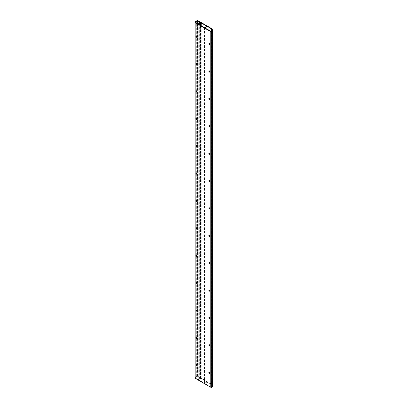 <?xml version="1.0" encoding="UTF-8"?>
<svg xmlns="http://www.w3.org/2000/svg" width="408" height="408" viewBox="0 0 408 408"><rect width="100%" height="100%" fill="white"/><g stroke="black" fill="none" stroke-linecap="round" stroke-linejoin="round"><path stroke-width="0.31" stroke-dasharray="2.04 1.53" d="M196.222 36.062A0.663 0.383 60 0 1 196.335 35.919A0.663 0.383 60 0 1 196.845 36.098A0.663 0.383 60 0 1 197.135 36.766A0.663 0.383 60 0 1 196.998 37.067A0.663 0.383 60 0 1 196.819 37.092M196.222 63.444A0.663 0.383 60 0 1 196.335 63.301A0.663 0.383 60 0 1 196.845 63.48A0.663 0.383 60 0 1 197.135 64.148A0.663 0.383 60 0 1 196.998 64.454A0.663 0.383 60 0 1 196.819 64.479M196.222 90.831A0.663 0.383 60 0 1 196.335 90.688A0.663 0.383 60 0 1 196.845 90.867A0.663 0.383 60 0 1 197.135 91.535A0.663 0.383 60 0 1 196.998 91.836A0.663 0.383 60 0 1 196.819 91.861M196.222 118.213A0.663 0.383 60 0 1 196.335 118.07A0.663 0.383 60 0 1 196.845 118.249A0.663 0.383 60 0 1 197.135 118.917A0.663 0.383 60 0 1 196.998 119.223A0.663 0.383 60 0 1 196.819 119.248M196.222 145.6A0.663 0.383 60 0 1 196.335 145.457A0.663 0.383 60 0 1 196.845 145.636A0.663 0.383 60 0 1 197.135 146.304A0.663 0.383 60 0 1 196.998 146.605A0.663 0.383 60 0 1 196.819 146.63M196.222 172.982A0.663 0.383 60 0 1 196.335 172.839A0.663 0.383 60 0 1 196.845 173.018A0.663 0.383 60 0 1 197.135 173.686A0.663 0.383 60 0 1 196.998 173.992A0.663 0.383 60 0 1 196.819 174.017M196.222 200.369A0.663 0.383 60 0 1 196.335 200.226A0.663 0.383 60 0 1 196.845 200.404A0.663 0.383 60 0 1 197.135 201.073A0.663 0.383 60 0 1 196.998 201.374A0.663 0.383 60 0 1 196.819 201.399M196.222 227.751A0.663 0.383 60 0 1 196.335 227.608A0.663 0.383 60 0 1 196.845 227.786A0.663 0.383 60 0 1 197.135 228.454A0.663 0.383 60 0 1 196.998 228.761A0.663 0.383 60 0 1 196.819 228.786M196.222 255.138A0.663 0.383 60 0 1 196.335 254.995A0.663 0.383 60 0 1 196.845 255.168A0.663 0.383 60 0 1 197.135 255.841A0.663 0.383 60 0 1 196.998 256.142A0.663 0.383 60 0 1 196.819 256.168M196.222 282.52A0.663 0.383 60 0 1 196.335 282.377A0.663 0.383 60 0 1 196.845 282.555A0.663 0.383 60 0 1 197.135 283.223A0.663 0.383 60 0 1 196.998 283.529A0.663 0.383 60 0 1 196.819 283.555M196.222 309.907A0.663 0.383 60 0 1 196.335 309.764A0.663 0.383 60 0 1 196.845 309.937A0.663 0.383 60 0 1 197.135 310.61A0.663 0.383 60 0 1 196.998 310.911A0.663 0.383 60 0 1 196.819 310.937M209.156 43.529A0.663 0.383 60 0 1 209.268 43.386A0.663 0.383 60 0 1 209.783 43.564A0.663 0.383 60 0 1 210.074 44.232A0.663 0.383 60 0 1 209.936 44.538A0.663 0.383 60 0 1 209.753 44.564M209.156 70.916A0.663 0.383 60 0 1 209.268 70.773A0.663 0.383 60 0 1 209.783 70.946A0.663 0.383 60 0 1 210.074 71.614A0.663 0.383 60 0 1 209.936 71.92A0.663 0.383 60 0 1 209.753 71.946M209.156 98.297A0.663 0.383 60 0 1 209.268 98.155A0.663 0.383 60 0 1 209.783 98.333A0.663 0.383 60 0 1 210.074 99.001A0.663 0.383 60 0 1 209.936 99.307A0.663 0.383 60 0 1 209.753 99.333M209.156 125.684A0.663 0.383 60 0 1 209.268 125.542A0.663 0.383 60 0 1 209.783 125.715A0.663 0.383 60 0 1 210.074 126.383A0.663 0.383 60 0 1 209.936 126.689A0.663 0.383 60 0 1 209.753 126.715M209.156 153.066A0.663 0.383 60 0 1 209.268 152.924A0.663 0.383 60 0 1 209.783 153.102A0.663 0.383 60 0 1 210.074 153.77A0.663 0.383 60 0 1 209.936 154.076A0.663 0.383 60 0 1 209.753 154.102M209.156 180.453A0.663 0.383 60 0 1 209.268 180.311A0.663 0.383 60 0 1 209.783 180.484A0.663 0.383 60 0 1 210.074 181.152A0.663 0.383 60 0 1 209.936 181.458A0.663 0.383 60 0 1 209.753 181.484M209.156 207.835A0.663 0.383 60 0 1 209.268 207.692A0.663 0.383 60 0 1 209.783 207.871A0.663 0.383 60 0 1 210.074 208.539A0.663 0.383 60 0 1 209.936 208.845A0.663 0.383 60 0 1 209.753 208.871M209.156 235.222A0.663 0.383 60 0 1 209.268 235.074A0.663 0.383 60 0 1 209.783 235.253A0.663 0.383 60 0 1 210.074 235.921A0.663 0.383 60 0 1 209.936 236.227A0.663 0.383 60 0 1 209.753 236.252M209.156 262.604A0.663 0.383 60 0 1 209.268 262.461A0.663 0.383 60 0 1 209.783 262.64A0.663 0.383 60 0 1 210.074 263.308A0.663 0.383 60 0 1 209.936 263.614A0.663 0.383 60 0 1 209.753 263.639M209.156 289.991A0.663 0.383 60 0 1 209.268 289.843A0.663 0.383 60 0 1 209.783 290.022A0.663 0.383 60 0 1 210.074 290.69A0.663 0.383 60 0 1 209.936 290.996A0.663 0.383 60 0 1 209.753 291.021M209.156 317.373A0.663 0.383 60 0 1 209.268 317.23A0.663 0.383 60 0 1 209.783 317.409A0.663 0.383 60 0 1 210.074 318.077A0.663 0.383 60 0 1 209.936 318.383A0.663 0.383 60 0 1 209.753 318.408M211.033 387.131L211.064 31.773M209.156 344.76A0.663 0.383 60 0 1 209.268 344.612A0.663 0.383 60 0 1 209.783 344.791A0.663 0.383 60 0 1 210.074 345.459A0.663 0.383 60 0 1 209.936 345.765A0.663 0.383 60 0 1 209.753 345.79M209.156 372.142A0.663 0.383 60 0 1 209.268 371.999A0.663 0.383 60 0 1 209.783 372.178A0.663 0.383 60 0 1 210.074 372.846A0.663 0.383 60 0 1 209.936 373.152A0.663 0.383 60 0 1 209.753 373.177M211.064 387.11L204.734 383.459L206.999 382.148L206.999 29.121M204.734 27.815L204.734 383.459M206.999 382.148L207.922 382.684L206.999 381.883L204.505 383.321L198.268 379.72L199.282 379.139A0.699 0.403 0 0 0 200.139 379.078L200.955 378.609L201.955 378.971L200.955 378.395L200.955 22.751M207.922 29.657L207.922 382.684M208.156 29.789L208.156 382.551M206.999 26.24L206.999 381.883M204.505 27.683L204.505 383.321M198.268 24.082L198.268 379.72M199.282 24.669L199.282 379.139M200.955 25.633L200.955 378.609M201.771 26.102L201.771 379.078M201.955 26.209L201.955 378.971M200.955 378.395L199.956 378.971L199.211 378.792L200.328 378.043L200.328 22.624M200.328 378.043L199.155 378.507A0.699 0.403 0 0 0 198.951 378.792A0.699 0.403 0 0 0 199.053 379.001L198.038 379.588L195.554 378.155L195.554 377.466L196.988 376.635L197.339 376.966L197.804 376.798A0.653 0.377 0 0 0 197.814 376.737A0.653 0.377 0 0 0 197.411 376.385A0.653 0.377 0 0 0 196.697 376.467L195.141 377.364L195.141 378.257M199.053 23.363L199.053 379.001M198.038 23.95L198.038 379.588M196.222 337.288A0.663 0.383 60 0 1 196.335 337.146A0.663 0.383 60 0 1 196.845 337.324A0.663 0.383 60 0 1 197.135 337.992A0.663 0.383 60 0 1 196.998 338.298A0.663 0.383 60 0 1 196.819 338.324M196.222 364.675A0.663 0.383 60 0 1 196.335 364.533A0.663 0.383 60 0 1 196.845 364.706A0.663 0.383 60 0 1 197.135 365.379A0.663 0.383 60 0 1 196.998 365.68A0.663 0.383 60 0 1 196.819 365.706M195.554 377.466L195.554 378.155M195.141 21.726L195.141 377.364M197.467 20.4L197.467 376.043L197.176 376.212L200.532 378.15L199.787 378.65L200.761 378.282L211.446 384.448A0.673 0.388 180 0 1 211.619 384.622L212.42 386.356A0.673 0.388 180 0 1 212.446 386.458A0.673 0.388 180 0 1 212.247 386.733L211.033 387.432M197.176 20.716L197.176 376.212M200.532 22.506L200.532 378.15M200.099 22.756L200.099 378.4M200.333 22.889L200.333 378.532M200.761 22.863L200.761 378.282M212.859 386.458A1.091 0.627 0 0 0 212.823 386.294L212.017 384.56A1.091 0.627 0 0 0 211.737 384.28L197.467 376.043M200.139 25.163L200.139 379.078M199.956 23.327L199.956 378.971M199.339 23.327L199.339 378.614M200.027 22.364L200.027 378.007M199.155 22.868L199.155 378.507M196.988 23.343L196.988 376.635M197.395 21.119L197.395 376.757M197.747 23.781L197.747 376.987M197.814 376.737L197.814 23.817L197.804 376.798M196.697 20.828L196.697 376.467M199.971 22.72L199.971 378.364M199.91 22.736L199.91 378.379M199.787 378.65L199.787 23.389L199.792 378.629M199.925 23.343L199.925 378.711M200.364 23.093L200.364 378.639M211.446 31.554L211.446 384.448M211.619 31.452L211.619 384.622M212.42 30.916L212.42 386.356M212.247 31.09L212.247 386.733M212.823 30.651L212.823 386.294M212.017 28.922L212.017 384.56M211.737 28.636L211.737 384.28M196.335 35.919L196.039 36.088M196.998 37.067L196.707 37.235M196.335 63.301L196.039 63.47M196.998 64.454L196.707 64.622M196.335 90.688L196.039 90.857M196.998 91.836L196.707 92.004M196.335 118.07L196.039 118.238M196.998 119.223L196.707 119.391M196.335 145.457L196.039 145.625M196.998 146.605L196.707 146.773M196.335 172.839L196.039 173.007M196.998 173.992L196.707 174.16M196.335 200.226L196.039 200.394M196.998 201.374L196.707 201.542M196.335 227.608L196.039 227.776M196.998 228.761L196.707 228.929M196.335 254.995L196.039 255.163M196.998 256.142L196.707 256.311M196.335 282.377L196.039 282.545M196.998 283.529L196.707 283.698M196.335 309.764L196.039 309.932M196.998 310.911L196.707 311.08M209.268 43.386L208.978 43.554M209.936 44.538L209.641 44.707M209.268 70.773L208.978 70.941M209.936 71.92L209.641 72.088M209.268 98.155L208.978 98.323M209.936 99.307L209.641 99.476M209.268 125.542L208.978 125.71M209.936 126.689L209.641 126.857M209.268 152.924L208.978 153.092M209.936 154.076L209.641 154.244M209.268 180.311L208.978 180.479M209.936 181.458L209.641 181.626M209.268 207.692L208.978 207.861M209.936 208.845L209.641 209.013M209.268 235.074L208.978 235.248M209.936 236.227L209.641 236.395M209.268 262.461L208.978 262.63M209.936 263.614L209.641 263.782M209.268 289.843L208.978 290.017M209.936 290.996L209.641 291.164M209.268 317.23L208.978 317.399M209.936 318.383L209.641 318.551M199.211 23.154L199.211 378.792M198.951 23.419L198.951 378.792M197.401 21.094L197.401 376.737M196.335 364.533L196.039 364.701M196.998 365.68L196.707 365.849M209.268 371.999L208.978 372.167M209.936 373.152L209.641 373.32M209.268 344.612L208.978 344.785M209.936 345.765L209.641 345.933M196.335 337.146L196.039 337.314M196.998 338.298L196.707 338.467M212.446 30.814L212.446 386.458"/><path stroke-width="0.61" d="M196.376 37.205A0.663 0.383 -120 0 0 196.707 37.235A0.663 0.383 -120 0 0 196.707 36.47A0.663 0.383 -120 0 0 196.039 36.088A0.663 0.383 -120 0 0 195.942 36.618A0.663 0.383 -120 0 0 196.376 37.205M196.819 37.092A0.663 0.383 60 0 1 196.666 37.036A0.663 0.383 60 0 1 196.222 36.062M196.376 64.586A0.663 0.383 -120 0 0 196.707 64.622A0.663 0.383 -120 0 0 196.707 63.852A0.663 0.383 -120 0 0 196.039 63.47A0.663 0.383 -120 0 0 195.942 64.005A0.663 0.383 -120 0 0 196.376 64.586M196.819 64.479A0.663 0.383 60 0 1 196.666 64.418A0.663 0.383 60 0 1 196.222 63.444M196.376 91.973A0.663 0.383 -120 0 0 196.707 92.004A0.663 0.383 -120 0 0 196.707 91.239A0.663 0.383 -120 0 0 196.039 90.857A0.663 0.383 -120 0 0 195.942 91.387A0.663 0.383 -120 0 0 196.376 91.973M196.819 91.861A0.663 0.383 60 0 1 196.666 91.805A0.663 0.383 60 0 1 196.222 90.831M196.376 119.355A0.663 0.383 -120 0 0 196.707 119.391A0.663 0.383 -120 0 0 196.707 118.621A0.663 0.383 -120 0 0 196.039 118.238A0.663 0.383 -120 0 0 195.942 118.774A0.663 0.383 -120 0 0 196.376 119.355M196.819 119.248A0.663 0.383 60 0 1 196.666 119.187A0.663 0.383 60 0 1 196.222 118.213M196.376 146.742A0.663 0.383 -120 0 0 196.707 146.773A0.663 0.383 -120 0 0 196.707 146.008A0.663 0.383 -120 0 0 196.039 145.625A0.663 0.383 -120 0 0 195.942 146.156A0.663 0.383 -120 0 0 196.376 146.742M196.819 146.63A0.663 0.383 60 0 1 196.666 146.574A0.663 0.383 60 0 1 196.222 145.6M196.376 174.124A0.663 0.383 -120 0 0 196.707 174.16A0.663 0.383 -120 0 0 196.707 173.39A0.663 0.383 -120 0 0 196.039 173.007A0.663 0.383 -120 0 0 195.942 173.543A0.663 0.383 -120 0 0 196.376 174.124M196.819 174.017A0.663 0.383 60 0 1 196.666 173.956A0.663 0.383 60 0 1 196.222 172.982M196.376 201.511A0.663 0.383 -120 0 0 196.707 201.542A0.663 0.383 -120 0 0 196.707 200.777A0.663 0.383 -120 0 0 196.039 200.394A0.663 0.383 -120 0 0 195.942 200.925A0.663 0.383 -120 0 0 196.376 201.511M196.819 201.399A0.663 0.383 60 0 1 196.666 201.343A0.663 0.383 60 0 1 196.222 200.369M196.376 228.893A0.663 0.383 -120 0 0 196.707 228.929A0.663 0.383 -120 0 0 196.707 228.159A0.663 0.383 -120 0 0 196.039 227.776A0.663 0.383 -120 0 0 195.942 228.312A0.663 0.383 -120 0 0 196.376 228.893M196.819 228.786A0.663 0.383 60 0 1 196.666 228.725A0.663 0.383 60 0 1 196.222 227.751M196.376 256.28A0.663 0.383 -120 0 0 196.707 256.311A0.663 0.383 -120 0 0 196.707 255.546A0.663 0.383 -120 0 0 196.039 255.163A0.663 0.383 -120 0 0 195.942 255.694A0.663 0.383 -120 0 0 196.376 256.28M196.819 256.168A0.663 0.383 60 0 1 196.666 256.112A0.663 0.383 60 0 1 196.222 255.138M196.376 283.662A0.663 0.383 -120 0 0 196.707 283.698A0.663 0.383 -120 0 0 196.707 282.928A0.663 0.383 -120 0 0 196.039 282.545A0.663 0.383 -120 0 0 195.942 283.081A0.663 0.383 -120 0 0 196.376 283.662M196.819 283.555A0.663 0.383 60 0 1 196.666 283.494A0.663 0.383 60 0 1 196.222 282.52M196.376 311.049A0.663 0.383 -120 0 0 196.707 311.08A0.663 0.383 -120 0 0 196.707 310.315A0.663 0.383 -120 0 0 196.039 309.932A0.663 0.383 -120 0 0 195.942 310.462A0.663 0.383 -120 0 0 196.376 311.049M196.819 310.937A0.663 0.383 60 0 1 196.666 310.881A0.663 0.383 60 0 1 196.222 309.907M209.309 44.671A0.663 0.383 -120 0 0 209.641 44.707A0.663 0.383 -120 0 0 209.641 43.937A0.663 0.383 -120 0 0 208.978 43.554A0.663 0.383 -120 0 0 208.876 44.09A0.663 0.383 -120 0 0 209.309 44.671M209.753 44.564A0.663 0.383 60 0 1 209.6 44.503A0.663 0.383 60 0 1 209.156 43.529M209.309 72.058A0.663 0.383 -120 0 0 209.641 72.088A0.663 0.383 -120 0 0 209.641 71.323A0.663 0.383 -120 0 0 208.978 70.941A0.663 0.383 -120 0 0 208.876 71.471A0.663 0.383 -120 0 0 209.309 72.058M209.753 71.946A0.663 0.383 60 0 1 209.6 71.89A0.663 0.383 60 0 1 209.156 70.916M209.309 99.44A0.663 0.383 -120 0 0 209.641 99.476A0.663 0.383 -120 0 0 209.641 98.705A0.663 0.383 -120 0 0 208.978 98.323A0.663 0.383 -120 0 0 208.876 98.858A0.663 0.383 -120 0 0 209.309 99.44M209.753 99.333A0.663 0.383 60 0 1 209.6 99.272A0.663 0.383 60 0 1 209.156 98.297M209.309 126.827A0.663 0.383 -120 0 0 209.641 126.857A0.663 0.383 -120 0 0 209.641 126.092A0.663 0.383 -120 0 0 208.978 125.71A0.663 0.383 -120 0 0 208.876 126.24A0.663 0.383 -120 0 0 209.309 126.827M209.753 126.715A0.663 0.383 60 0 1 209.6 126.659A0.663 0.383 60 0 1 209.156 125.684M209.309 154.209A0.663 0.383 -120 0 0 209.641 154.244A0.663 0.383 -120 0 0 209.641 153.474A0.663 0.383 -120 0 0 208.978 153.092A0.663 0.383 -120 0 0 208.876 153.622A0.663 0.383 -120 0 0 209.309 154.209M209.753 154.102A0.663 0.383 60 0 1 209.6 154.04A0.663 0.383 60 0 1 209.156 153.066M209.309 181.596A0.663 0.383 -120 0 0 209.641 181.626A0.663 0.383 -120 0 0 209.641 180.861A0.663 0.383 -120 0 0 208.978 180.479A0.663 0.383 -120 0 0 208.876 181.009A0.663 0.383 -120 0 0 209.309 181.596M209.753 181.484A0.663 0.383 60 0 1 209.6 181.427A0.663 0.383 60 0 1 209.156 180.453M209.309 208.978A0.663 0.383 -120 0 0 209.641 209.013A0.663 0.383 -120 0 0 209.641 208.243A0.663 0.383 -120 0 0 208.978 207.861A0.663 0.383 -120 0 0 208.876 208.391A0.663 0.383 -120 0 0 209.309 208.978M209.753 208.871A0.663 0.383 60 0 1 209.6 208.809A0.663 0.383 60 0 1 209.156 207.835M209.309 236.365A0.663 0.383 -120 0 0 209.641 236.395A0.663 0.383 -120 0 0 209.641 235.63A0.663 0.383 -120 0 0 208.978 235.248A0.663 0.383 -120 0 0 208.876 235.778A0.663 0.383 -120 0 0 209.309 236.365M209.753 236.252A0.663 0.383 60 0 1 209.6 236.196A0.663 0.383 60 0 1 209.156 235.222M209.309 263.746A0.663 0.383 -120 0 0 209.641 263.782A0.663 0.383 -120 0 0 209.641 263.012A0.663 0.383 -120 0 0 208.978 262.63A0.663 0.383 -120 0 0 208.876 263.16A0.663 0.383 -120 0 0 209.309 263.746M209.753 263.639A0.663 0.383 60 0 1 209.6 263.578A0.663 0.383 60 0 1 209.156 262.604M209.309 291.134A0.663 0.383 -120 0 0 209.641 291.164A0.663 0.383 -120 0 0 209.641 290.399A0.663 0.383 -120 0 0 208.978 290.017A0.663 0.383 -120 0 0 208.876 290.547A0.663 0.383 -120 0 0 209.309 291.134M209.753 291.021A0.663 0.383 60 0 1 209.6 290.965A0.663 0.383 60 0 1 209.156 289.991M209.309 318.515A0.663 0.383 -120 0 0 209.641 318.551A0.663 0.383 -120 0 0 209.641 317.781A0.663 0.383 -120 0 0 208.978 317.399A0.663 0.383 -120 0 0 208.876 317.929A0.663 0.383 -120 0 0 209.309 318.515M209.753 318.408A0.663 0.383 60 0 1 209.6 318.347A0.663 0.383 60 0 1 209.156 317.373M196.376 338.431A0.663 0.383 -120 0 0 196.707 338.467A0.663 0.383 -120 0 0 196.707 337.697A0.663 0.383 -120 0 0 196.039 337.314A0.663 0.383 -120 0 0 195.942 337.85A0.663 0.383 -120 0 0 196.376 338.431M209.309 345.902A0.663 0.383 -120 0 0 209.641 345.933A0.663 0.383 -120 0 0 209.641 345.168A0.663 0.383 -120 0 0 208.978 344.785A0.663 0.383 -120 0 0 208.876 345.316A0.663 0.383 -120 0 0 209.309 345.902M196.376 365.818A0.663 0.383 -120 0 0 196.707 365.849A0.663 0.383 -120 0 0 196.707 365.084A0.663 0.383 -120 0 0 196.039 364.701A0.663 0.383 -120 0 0 195.942 365.231A0.663 0.383 -120 0 0 196.376 365.818M209.309 373.284A0.663 0.383 -120 0 0 209.641 373.32A0.663 0.383 -120 0 0 209.641 372.55A0.663 0.383 -120 0 0 208.978 372.167A0.663 0.383 -120 0 0 208.876 372.698A0.663 0.383 -120 0 0 209.309 373.284M200.328 22.624L200.027 22.364L199.155 22.868A0.699 0.403 0 0 0 198.951 23.154A0.699 0.403 0 0 0 199.053 23.363L198.038 23.95L195.554 22.517L195.554 21.823L196.988 20.997L197.804 21.155A0.653 0.377 0 0 0 197.814 21.094A0.653 0.377 0 0 0 197.411 20.747A0.653 0.377 0 0 0 196.697 20.828L195.141 21.726L195.141 378.257L210.773 387.279L211.033 387.131M195.141 22.613L210.773 31.64L210.773 387.279M211.064 31.773L211.064 31.467L204.734 27.815L206.999 26.51L207.922 27.04L207.922 29.657M210.773 31.64L211.064 31.467M209.753 345.79A0.663 0.383 60 0 1 209.6 345.734A0.663 0.383 60 0 1 209.156 344.76M209.753 373.177A0.663 0.383 60 0 1 209.6 373.116A0.663 0.383 60 0 1 209.156 372.142M206.999 29.121L206.999 26.51M207.922 27.04L208.156 29.789M208.156 26.908L206.999 26.24L204.505 27.683L198.268 24.082L199.282 23.496L199.282 24.669M199.282 23.496A0.699 0.403 0 0 0 200.139 23.435L200.955 22.965L200.955 25.633M200.955 22.965L201.771 23.435L201.771 26.102M201.771 23.435L201.955 26.209M201.955 23.327L200.955 22.751L199.956 23.327L199.211 23.154L200.328 22.404M196.819 338.324A0.663 0.383 60 0 1 196.666 338.263A0.663 0.383 60 0 1 196.222 337.288M196.819 365.706A0.663 0.383 60 0 1 196.666 365.65A0.663 0.383 60 0 1 196.222 364.675M195.554 21.823L195.554 22.517M197.176 20.568L200.532 22.506L199.792 22.991L200.761 22.639L211.446 28.805A0.673 0.388 180 0 1 211.619 28.983L212.42 30.712A0.673 0.388 180 0 1 212.446 30.814A0.673 0.388 180 0 1 212.247 31.09L211.033 31.788L211.329 31.957L212.537 31.258A1.091 0.627 0 0 0 212.859 30.814A1.091 0.627 0 0 0 212.823 30.651L212.017 28.922A1.091 0.627 0 0 0 211.737 28.636L197.467 20.4L197.176 20.716M211.033 31.788L211.033 387.432L211.329 387.6L212.537 386.901A1.091 0.627 0 0 0 212.859 386.458L212.859 30.814M211.329 31.957L211.329 387.6M200.139 23.435L200.139 25.163M199.339 22.976L199.339 23.327M196.988 20.997L196.988 23.343M197.747 21.344L197.747 23.781M197.804 21.155L197.804 23.812L197.814 21.094M199.925 23.067L199.925 23.343M211.446 28.805L211.446 31.554M211.619 28.983L211.619 31.452M212.537 31.258L212.537 386.901M198.951 23.154L198.951 23.419"/></g></svg>
